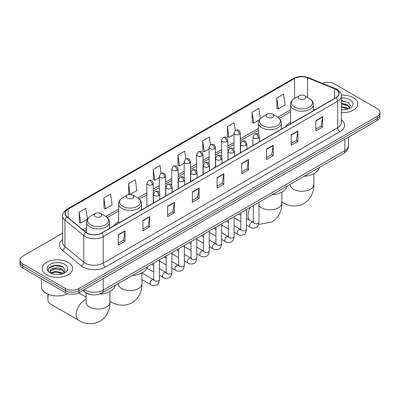<?xml version="1.0" encoding="UTF-8"?>
<svg xmlns="http://www.w3.org/2000/svg" width="400" height="400" viewBox="0 0 400 400"><rect width="100%" height="100%" fill="white"/><g stroke="black" fill="none" stroke-linecap="round" stroke-linejoin="round"><path stroke-width="0.6" d="M118.625 221.57A16.835 9.72 0 0 0 114 225.785M290.535 122.32A16.835 9.72 0 0 0 285.91 126.535M91.54 294.74A9.53 5.5 180 0 1 85.515 292.49L82.96 290.385M62.64 233.135L22.79 256.14A9.53 5.5 0 0 0 20 260.03L20 264.18A9.53 5.5 0 0 0 22.79 268.07L65.465 292.71A9.53 5.5 0 0 0 78.94 292.71L377.21 120.505A9.53 5.5 0 0 0 380 116.615L380 114.54A9.53 5.5 0 0 1 377.21 118.43A9.53 5.5 0 0 0 380 114.54L380 112.465A9.53 5.5 0 0 0 377.21 108.575L334.535 83.935A9.53 5.5 0 0 0 322.35 83.315M20 260.03A9.53 5.5 0 0 0 22.79 263.92L65.465 288.56A9.53 5.5 0 0 0 78.94 288.56L78.94 290.635L377.21 118.43L78.94 290.635A9.53 5.5 0 0 1 65.465 290.635A9.53 5.5 0 0 0 78.94 290.635L78.94 292.71M22.79 263.92L22.79 265.995L65.465 290.635L22.79 265.995A9.53 5.5 0 0 1 20 262.105A9.53 5.5 0 0 0 22.79 265.995L22.79 268.07M353.4 97.685A15.245 8.8 0 0 0 341.34 95.135A15.245 8.8 0 0 1 353.4 97.685A15.245 8.8 0 0 1 357.865 103.905A15.245 8.8 0 0 0 353.4 97.685M68.16 262.365A15.245 8.8 0 0 0 51.545 260.455A15.245 8.8 0 0 0 42.135 268.59A15.245 8.8 0 0 0 46.6 274.815A15.245 8.8 0 0 0 63.215 276.72A15.245 8.8 0 0 0 72.625 268.59A15.245 8.8 0 0 0 68.16 262.365A15.245 8.8 0 0 0 51.545 260.455A15.245 8.8 0 0 0 42.135 268.59A15.245 8.8 0 0 0 46.6 274.815A15.245 8.8 0 0 0 63.215 276.72A15.245 8.8 0 0 0 72.625 268.59A15.245 8.8 0 0 0 68.16 262.365M335.885 89.385A10.165 5.87 180 0 1 338.86 93.535A10.165 5.87 180 0 1 335.885 97.68L101.4 233.06A10.165 5.87 180 0 1 85.89 232.275L67.02 216.715A10.165 5.87 180 0 1 65.18 213.35A10.165 5.87 180 0 1 68.155 209.2L294.56 78.49A10.165 5.87 180 0 1 307.575 77.83L334.525 88.725A10.165 5.87 180 0 1 335.885 89.385M336.06 89.28A10.42 6.015 0 0 0 334.67 88.605L307.725 77.71A10.42 6.015 0 0 0 294.38 78.385L67.975 209.1A10.42 6.015 0 0 0 66.81 216.8L85.68 232.36A10.42 6.015 0 0 0 101.58 233.165L336.06 97.785A10.42 6.015 0 0 0 336.06 89.28M118.245 234.72L118.245 245.095L124.985 241.205L124.985 230.83L118.245 234.72M118.245 243.25L123.435 240.255L124.955 231.175A2.54 1.465 -120 0 0 124.985 230.83M123.39 240.285L124.985 241.205M142.95 220.455L142.95 230.83L149.69 226.94L149.69 216.565L142.95 220.455M142.95 228.99L148.14 225.99L149.66 216.91A2.54 1.465 -120 0 0 149.69 216.565M148.095 226.02L149.69 226.94M167.66 206.19L167.66 216.565L174.395 212.675L174.395 202.3L167.66 206.19M167.66 214.725L172.845 211.73L174.37 202.645A2.54 1.465 -120 0 0 174.395 202.3M172.8 211.755L174.395 212.675M192.365 191.93L192.365 202.3L199.1 198.41L199.1 188.035L192.365 191.93M192.365 200.46L197.555 197.465L199.075 188.38A2.54 1.465 -120 0 0 199.1 188.035M197.51 197.49L199.1 198.41M315.895 120.61L315.895 130.98L322.63 127.09L322.63 116.72L315.895 120.61M315.895 129.14L321.085 126.145L322.605 117.065A2.54 1.465 -120 0 0 322.63 116.72M321.035 126.17L322.63 127.09M291.185 134.87L291.185 145.245L297.925 141.355L297.925 130.98L291.185 134.87M291.185 143.405L296.375 140.41L297.9 131.325A2.54 1.465 -120 0 0 297.925 130.98M296.33 140.435L297.925 141.355M266.48 149.135L266.48 159.51L273.22 155.62L273.22 145.245L266.48 149.135M266.48 157.67L271.67 154.675L273.19 145.59A2.54 1.465 -120 0 0 273.22 145.245M271.625 154.7L273.22 155.62M241.775 163.4L241.775 173.775L248.515 169.885L248.515 159.51L241.775 163.4M241.775 171.935L246.965 168.935L248.485 159.855A2.54 1.465 -120 0 0 248.515 159.51M246.92 168.965L248.515 169.885M217.07 177.665L217.07 188.04L223.81 184.15L223.81 173.775L217.07 177.665M217.07 186.195L222.26 183.2L223.78 174.12A2.54 1.465 -120 0 0 223.81 173.775M222.215 183.225L223.81 184.15M341.4 112.68A15.245 8.8 0 0 0 357.865 103.905A15.245 8.8 0 0 1 341.4 112.68M78.94 288.56L377.21 116.355A9.53 5.5 0 0 0 380 112.465M130.305 194.35L136.835 190.58L135.315 179.74L128.575 183.63L128.685 193.94M103.87 197.895L105.39 208.73L112.13 204.84L110.61 194L103.87 197.895L103.98 208.205M79.165 212.155L80.685 222.995L87.425 219.105L85.905 208.265L79.165 212.155L79.275 222.47M210.525 144.74L209.435 136.945L202.695 140.835L202.805 151.15M235.235 130.495L234.14 122.685L227.4 126.575L227.51 136.885M260.29 118.715L258.845 108.42L252.105 112.31L252.215 122.62M276.815 98.045L278.335 108.885L285.07 104.995L283.55 94.155L276.815 98.045L276.92 108.355M161.115 173.27L160.02 165.475L153.285 169.365L153.39 179.675M185.82 159L184.725 151.21L177.99 155.1L178.1 165.41M177.99 155.1L179.51 165.94L184.2 163.23M179.51 165.94L177.99 165.37M202.695 140.835L204.215 151.675L209.085 148.865M204.215 151.675L202.695 151.11M227.4 126.575L228.92 137.41L233.97 134.495M228.92 137.41L227.4 136.845M252.105 112.31L253.63 123.15L259.49 119.765M253.63 123.15L252.105 122.58M278.335 108.885L276.815 108.315M153.285 169.365L154.805 180.205L159.315 177.6M154.805 180.205L153.285 179.635M129.78 194.35L128.575 193.9M128.575 183.63L130.08 194.345M105.39 208.73L103.87 208.165M80.685 222.995L79.165 222.425M341.4 109.775L343.295 109.87M341.4 106.48L347.695 108.14L348.535 108.815M341.4 107.305L347.845 109.07M341.4 103.19L347.695 104.845L349.76 107.695M341.4 104.01L347.695 105.67L349.595 107.91M341.4 109.845A10.355 5.98 0 0 0 349.945 108.135A10.355 5.98 0 0 0 349.945 99.68A10.355 5.98 0 0 0 341.4 97.97M348.78 108.71L350.405 105.525L348.35 102.435L341.4 100.585M341.4 100.905L348.21 102.34M341.4 104.2L345.92 104.765M341.4 107.49L345.92 108.055M299.275 98.85A3.81 2.2 0 0 0 304.665 98.85A3.81 2.2 0 0 0 304.665 95.735L309.395 98.47A10.505 6.065 0 0 1 309.395 107.045A10.505 6.065 0 0 1 294.54 107.045A10.505 6.065 0 0 1 294.54 98.47C291.955 100.005 290.62 102.045 290.535 104.59A11.435 6.6 0 0 0 293.885 109.26A11.435 6.6 0 0 0 306.345 110.69A11.435 6.6 0 0 0 313.405 104.59C313.32 102.045 311.985 100.005 309.395 98.47L304.665 95.735A3.81 2.2 0 0 0 299.275 95.735A3.81 2.2 0 0 0 299.275 98.85M304.07 176.29A17.47 10.085 0 0 0 319.31 167.49M267.245 117.34A3.81 2.2 0 0 0 272.635 117.34A3.81 2.2 0 0 0 272.635 114.23L277.37 116.96A10.505 6.065 0 0 1 277.37 125.535A10.505 6.065 0 0 1 262.515 125.535A10.505 6.065 0 0 1 262.51 116.96C259.925 118.495 258.59 120.54 258.505 123.085A11.435 6.6 0 0 0 261.855 127.75A11.435 6.6 0 0 0 274.315 129.18A11.435 6.6 0 0 0 281.375 123.085C281.29 120.54 279.955 118.495 277.37 116.96L272.635 114.23A3.81 2.2 0 0 0 267.245 114.23A3.81 2.2 0 0 0 267.245 117.34M272.04 194.785A17.47 10.085 0 0 0 287.285 185.985M127.365 198.1A3.81 2.2 0 0 0 132.755 198.1A3.81 2.2 0 0 0 132.755 194.99L137.485 197.72A10.505 6.065 0 0 1 137.49 197.72A10.505 6.065 0 0 1 137.485 206.295A10.505 6.065 0 0 1 122.63 206.295A10.505 6.065 0 0 1 122.63 197.72C120.045 199.255 118.71 201.295 118.625 203.84A11.435 6.6 0 0 0 121.975 208.51A11.435 6.6 0 0 0 134.435 209.94A11.435 6.6 0 0 0 141.495 203.84C141.41 201.295 140.075 199.255 137.49 197.72L132.755 194.99A3.81 2.2 0 0 0 127.365 194.99A3.81 2.2 0 0 0 127.365 198.1M132.16 275.545A17.47 10.085 0 0 0 147.405 266.74M48.49 294.34A11.91 6.875 120 0 0 47.835 298.48L47.835 295.885A8.735 5.045 -60 0 1 48 294.145M47.835 298.48A11.91 6.875 120 0 0 50.3 303.93L78.6 320.27A11.91 6.875 -60 0 1 76.775 310.725A11.91 6.875 -60 0 1 84.555 300.23A11.91 6.875 -60 0 1 86.12 299.495M95.335 216.59A3.81 2.2 0 0 0 100.725 216.59A3.81 2.2 0 0 0 100.725 213.48L105.46 216.21A10.505 6.065 0 0 1 105.46 224.79A10.505 6.065 0 0 1 90.605 224.79A10.505 6.065 0 0 1 90.605 216.21C88.015 217.75 86.68 219.79 86.595 222.335A11.435 6.6 0 0 0 89.945 227A11.435 6.6 0 0 0 102.41 228.435A11.435 6.6 0 0 0 109.465 222.335C109.38 219.79 108.045 217.75 105.46 216.21L100.725 213.48A3.81 2.2 0 0 0 95.335 213.48A3.81 2.2 0 0 0 95.335 216.59M99.59 294.065A17.47 10.085 0 0 0 115.375 285.235M41.5 278.87L41.5 286.745A15.88 9.17 0 0 0 46.15 293.225A15.88 9.17 0 0 0 67.755 293.685M55.66 274.485L58.05 274.555M50.9 272.965L55.52 271.2L62.455 272.825L63.295 273.495M51.325 273.41L55.52 272.025L62.605 273.75M50.97 273.285L50.23 271.545A7.18 4.145 0 0 0 51.385 273.465M64.515 272.38L62.455 269.53C58.145 266.315 49.28 268.3 50.23 271.545L50.2 271.23M50.245 271.645L50.445 271.115L55.52 268.73L62.455 270.355L64.355 272.59M63.54 273.395L65.16 270.21L63.11 267.12C55.845 261.895 42.935 268.775 50.39 272.995L50.76 273.22M64.7 264.36A10.355 5.98 0 0 0 50.055 264.36A10.355 5.98 0 0 0 50.055 272.815A10.355 5.98 0 0 0 64.7 272.815A10.355 5.98 0 0 0 64.7 264.36M48.875 268.155L54.955 265.66L62.97 267.025M52.675 269.37L54.955 268.955L60.675 269.445M52.675 272.66L54.955 272.25L60.675 272.74M84.375 289.57A12.705 7.335 0 0 0 85.23 290.115A12.705 7.335 0 0 0 103.2 290.115L344.865 150.59A12.705 7.335 0 0 0 348.59 145.4C348.68 148.555 347 151.255 343.55 153.495L101.88 293.025A6.355 3.67 60 0 0 103.2 290.115L103.2 278.705M344.865 139.175L344.865 150.59A6.355 3.67 60 0 1 343.55 153.495M83.86 289.865A6.355 4.25 129.5 0 0 84.97 291.935L83.04 290.34M377.21 120.505L377.21 116.355M65.465 292.71L65.465 288.56M341.4 119.67A15.88 9.17 180 0 1 339.925 131.655L105.445 267.035A3.175 1.835 60 0 1 103.2 263.145L337.68 127.765A12.705 7.335 0 0 0 341.4 122.58L341.4 96.02A12.705 7.335 180 0 1 337.68 101.21A3.175 1.835 -120 0 0 336.06 97.785M105.445 267.035A15.88 9.17 180 0 1 82.985 267.035A15.88 9.17 180 0 1 81.205 265.81L62.335 250.25A15.88 9.17 180 0 1 62.64 239.49M85.23 263.145A12.705 7.335 0 0 0 103.2 263.145L103.2 236.585A12.705 7.335 180 0 1 83.805 235.605L64.935 220.05A12.705 7.335 180 0 1 62.64 215.84L62.64 242.4A12.705 7.335 0 0 0 64.935 246.605L83.805 262.165A12.705 7.335 0 0 0 85.23 263.145M341.4 96.02C341.825 94.04 340.365 91.825 337.02 89.38L335.35 88.57A3.175 1.49 112 0 0 334.67 88.605M335.35 88.57L308.405 77.675C303.14 75.815 298.145 76.085 293.42 78.485A3.175 1.835 60 0 1 294.38 78.385M67.975 209.1A3.175 1.835 -120 0 0 67.02 209.2C63.72 211.57 62.26 213.785 62.64 215.84M66.81 216.8A3.175 2.125 129.5 0 0 64.935 220.05L64.935 246.605A3.175 2.125 -50.5 0 1 62.335 250.25M308.405 77.675A3.175 1.49 112 0 0 307.725 77.71M85.68 232.36A3.175 2.125 129.5 0 0 83.805 235.605L83.805 262.165A3.175 2.125 -50.5 0 1 81.205 265.81M101.58 233.165A3.175 1.835 60 0 1 103.2 236.585L337.68 101.21L337.68 127.765A3.175 1.835 60 0 0 339.925 131.655M68.155 209.2L68.155 217.655M334.525 88.725L334.525 98.465M307.575 77.83L307.575 97.42M314.855 109.82L313.405 109.235M294.56 78.49L294.56 98.46M290.535 109.86L277.79 117.215M258.505 128.35L240.325 138.85M233.97 142.515L227.88 146.03M221.53 149.7L215.44 153.215M209.085 156.885L202.995 160.4M196.645 164.065L190.555 167.585M184.2 171.25L178.11 174.765M171.76 178.435L165.67 181.95M159.315 185.62L153.225 189.135M146.875 192.8L137.91 197.975M118.625 209.11L105.88 216.47M86.595 227.6L82.845 229.765M217.07 177.995L223.78 174.12M241.775 163.73L248.485 159.855M266.48 149.465L273.19 145.59M291.185 135.2L297.9 131.325M315.895 120.935L322.605 117.065M192.365 192.255L199.075 188.38M167.66 206.52L174.37 202.645M142.95 220.785L149.66 216.91M118.245 235.05L124.955 231.175M313.88 173.655L313.88 184.435A11.91 6.875 180 0 1 310.39 189.295A11.91 6.875 180 0 1 293.545 189.295A11.91 6.875 180 0 1 290.055 184.435L290.085 184.9M313.88 184.435C314.04 190.415 311.815 198.675 303.975 203.475C295.9 207.865 287.635 205.66 282.535 202.53A11.91 6.875 -60 0 1 281.85 202.03M281.85 192.15L281.85 202.925A11.91 6.875 180 0 1 278.365 207.785A11.91 6.875 180 0 1 261.52 207.785A11.91 6.875 180 0 1 258.985 205.625M249.4 220.08A11.91 6.875 -60 0 1 250.555 207.19M141.97 272.91L141.97 283.685A11.91 6.875 180 0 1 138.48 288.545A11.91 6.875 180 0 1 121.635 288.545A11.91 6.875 180 0 1 118.15 283.685L118.175 284.15M141.97 283.685C142.13 289.665 139.91 297.925 132.07 302.725C123.995 307.115 115.73 304.91 110.63 301.78A11.91 6.875 -60 0 1 109.945 301.28M109.945 291.4L109.945 302.175A11.91 6.875 180 0 1 106.455 307.04A11.91 6.875 180 0 1 89.61 307.04A11.91 6.875 180 0 1 86.12 302.175L86.15 302.64M258.375 138.1A3.175 1.835 0 0 0 259.305 136.805C258.015 132.73 256.76 133.54 254.54 134.055A3.175 1.835 60 0 1 256.125 134.21A3.175 1.835 -120 0 1 258.375 138.1A3.175 1.835 0 0 1 253.88 138.1A3.175 1.835 0 0 1 252.95 136.805L254.54 134.055M246.545 225.03L250.205 227.145A2.86 1.65 -60 0 1 249.77 224.855A2.86 1.65 -60 0 1 251.635 222.335A2.86 1.65 -60 0 1 251.76 222.27A2.86 1.65 -60 0 1 253.065 222.195L246.545 218.43M253.435 222.485L253.175 222.695L253.27 222.075A2.86 1.65 -0 0 0 254.105 223.245A2.86 1.65 -0 0 0 258.02 223.315A2.86 1.65 -0 0 0 258.985 222.075C258.595 225.395 257.565 227.25 255.9 227.64C253.515 228.365 251.615 228.2 250.205 227.145M245.93 145.285A3.175 1.835 0 0 0 246.86 143.99C245.57 139.915 244.32 140.725 242.095 141.235A3.175 1.835 60 0 1 243.685 141.395A3.175 1.835 -120 0 1 245.93 145.285A3.175 1.835 0 0 1 241.44 145.285A3.175 1.835 0 0 1 240.51 143.99L242.095 141.235M234.1 232.215L237.765 234.33A2.86 1.65 -60 0 1 237.325 232.04A2.86 1.65 -60 0 1 239.195 229.52A2.86 1.65 -60 0 1 239.32 229.45A2.86 1.65 -60 0 1 240.62 229.38L234.1 225.615M240.99 229.665L240.735 229.88L240.825 229.26A2.86 1.65 -0 0 0 241.665 230.43A2.86 1.65 -0 0 0 245.575 230.5A2.86 1.65 -0 0 0 246.545 229.26C246.15 232.58 245.125 234.435 243.46 234.825C241.07 235.55 239.17 235.385 237.765 234.33M233.49 152.47A3.175 1.835 0 0 0 234.42 151.17C233.13 147.095 231.875 147.91 229.655 148.42A3.175 1.835 60 0 1 231.24 148.58A3.175 1.835 -120 0 1 233.49 152.47A3.175 1.835 0 0 1 228.995 152.47A3.175 1.835 0 0 1 228.065 151.17L229.655 148.42M221.66 239.4L225.32 241.515A2.86 1.65 -60 0 1 224.88 239.225A2.86 1.65 -60 0 1 226.75 236.705A2.86 1.65 -60 0 1 226.875 236.635A2.86 1.65 -60 0 1 228.18 236.565L221.66 232.795M228.545 236.85L228.29 237.06L228.385 236.445A2.86 1.65 -0 0 0 229.22 237.61A2.86 1.65 -0 0 0 233.13 237.685A2.86 1.65 -0 0 0 234.1 236.445C233.71 239.765 232.68 241.62 231.015 242.005C228.625 242.735 226.73 242.57 225.32 241.515M221.045 159.65A3.175 1.835 0 0 0 221.975 158.355C220.685 154.28 219.435 155.095 217.21 155.605A3.175 1.835 60 0 1 218.8 155.76A3.175 1.835 -120 0 1 221.045 159.65A3.175 1.835 0 0 1 216.555 159.65A3.175 1.835 0 0 1 215.625 158.355L217.21 155.605M209.215 246.585L212.88 248.7A2.86 1.65 -60 0 1 212.44 246.405A2.86 1.65 -60 0 1 214.305 243.89A2.86 1.65 -60 0 1 214.435 243.82A2.86 1.65 -60 0 1 215.735 243.745L209.215 239.98M216.105 244.035L215.85 244.245L215.94 243.63A2.86 1.65 -0 0 0 216.78 244.795A2.86 1.65 -0 0 0 220.69 244.865A2.86 1.65 -0 0 0 221.66 243.63C221.265 246.95 220.24 248.8 218.575 249.19C216.185 249.92 214.285 249.755 212.88 248.7M208.6 166.835A3.175 1.835 0 0 0 209.53 165.54C208.245 161.465 206.99 162.275 204.77 162.79A3.175 1.835 60 0 1 206.355 162.945A3.175 1.835 -120 0 1 208.6 166.835A3.175 1.835 0 0 1 204.11 166.835A3.175 1.835 0 0 1 203.18 165.54L204.77 162.79M196.77 253.765L200.435 255.88A2.86 1.65 -60 0 1 199.995 253.59A2.86 1.65 -60 0 1 201.865 251.07A2.86 1.65 -60 0 1 201.99 251.005A2.86 1.65 -60 0 1 203.295 250.93L196.77 247.165M203.66 251.22L203.405 251.43L203.495 250.81A2.86 1.65 -0 0 0 204.335 251.98A2.86 1.65 -0 0 0 208.245 252.05A2.86 1.65 -0 0 0 209.215 250.81C208.825 254.13 207.795 255.985 206.13 256.375C203.74 257.1 201.845 256.935 200.435 255.88M196.16 174.02A3.175 1.835 0 0 0 197.09 172.725C195.8 168.65 194.55 169.46 192.325 169.97A3.175 1.835 60 0 1 193.915 170.13A3.175 1.835 -120 0 1 196.16 174.02A3.175 1.835 0 0 1 191.665 174.02A3.175 1.835 0 0 1 190.735 172.725L192.325 169.97M184.33 260.95L187.99 263.065A2.86 1.65 -60 0 1 187.555 260.775A2.86 1.65 -60 0 1 189.42 258.255A2.86 1.65 -60 0 1 189.55 258.185A2.86 1.65 -60 0 1 190.85 258.115L184.33 254.35M191.22 258.4L190.965 258.615L191.055 257.995A2.86 1.65 -0 0 0 191.89 259.165A2.86 1.65 -0 0 0 195.805 259.235A2.86 1.65 -0 0 0 196.77 257.995C196.38 261.315 195.35 263.17 193.69 263.56C191.3 264.285 189.4 264.12 187.99 263.065M183.715 181.205A3.175 1.835 0 0 0 184.645 179.905C183.36 175.835 182.105 176.645 179.88 177.155A3.175 1.835 60 0 1 181.47 177.315A3.175 1.835 -120 0 1 183.715 181.205A3.175 1.835 0 0 1 179.225 181.205A3.175 1.835 0 0 1 178.295 179.905L179.88 177.155M171.885 268.135L175.55 270.25A2.86 1.65 -60 0 1 175.11 267.96A2.86 1.65 -60 0 1 176.98 265.44A2.86 1.65 -60 0 1 177.105 265.37A2.86 1.65 -60 0 1 178.41 265.3L171.885 261.535M178.775 265.585L178.52 265.795L178.61 265.18A2.86 1.65 -0 0 0 179.45 266.345A2.86 1.65 -0 0 0 183.36 266.42A2.86 1.65 -0 0 0 184.33 265.18C183.935 268.5 182.91 270.355 181.245 270.74C178.855 271.47 176.96 271.305 175.55 270.25M171.275 188.385A3.175 1.835 0 0 0 172.205 187.09C170.915 183.015 169.66 183.83 167.44 184.34A3.175 1.835 60 0 1 169.03 184.495A3.175 1.835 -120 0 1 171.275 188.385A3.175 1.835 0 0 1 166.78 188.385A3.175 1.835 0 0 1 165.85 187.09L167.44 184.34M159.445 275.32L163.105 277.435A2.86 1.65 -60 0 1 162.67 275.14A2.86 1.65 -60 0 1 164.535 272.625A2.86 1.65 -60 0 1 164.665 272.555A2.86 1.65 -60 0 1 165.965 272.48L159.445 268.715M166.335 272.77L166.075 272.98L166.17 272.365A2.86 1.65 -0 0 0 167.005 273.53A2.86 1.65 -0 0 0 170.92 273.6A2.86 1.65 -0 0 0 171.885 272.365C171.495 275.685 170.465 277.535 168.8 277.925C166.415 278.655 164.515 278.49 163.105 277.435M158.83 195.57A3.175 1.835 0 0 0 159.76 194.275C158.47 190.2 157.22 191.01 154.995 191.525A3.175 1.835 60 0 1 156.585 191.68A3.175 1.835 -120 0 1 158.83 195.57A3.175 1.835 0 0 1 154.34 195.57A3.175 1.835 0 0 1 153.41 194.275L154.995 191.525M141.97 279.6L150.665 284.615A2.86 1.65 -60 0 1 150.225 282.325A2.86 1.65 -60 0 1 152.095 279.805A2.86 1.65 -60 0 1 152.22 279.74A2.86 1.65 -60 0 1 153.52 279.665L141.97 272.995M153.89 279.955L153.635 280.165L153.725 279.55A2.86 1.65 -0 0 0 154.565 280.715A2.86 1.65 -0 0 0 158.475 280.785A2.86 1.65 -0 0 0 159.445 279.55C159.05 282.865 158.025 284.72 156.36 285.11C153.97 285.835 152.07 285.67 150.665 284.615M239.395 134.325A3.175 1.835 0 0 0 240.325 133.03C239.035 128.955 237.785 129.77 235.56 130.28A3.175 1.835 60 0 1 237.15 130.435A3.175 1.835 -120 0 1 239.395 134.325A3.175 1.835 0 0 1 234.905 134.325A3.175 1.835 0 0 1 233.97 133.03L235.56 130.28M226.95 141.51A3.175 1.835 0 0 0 227.88 140.215C226.595 136.14 225.34 136.95 223.12 137.465A3.175 1.835 60 0 1 224.705 137.62A3.175 1.835 -120 0 1 226.95 141.51A3.175 1.835 0 0 1 222.46 141.51A3.175 1.835 0 0 1 221.53 140.215L223.12 137.465M214.51 148.695A3.175 1.835 0 0 0 215.44 147.4C214.15 143.325 212.9 144.135 210.675 144.645A3.175 1.835 60 0 1 212.265 144.805A3.175 1.835 -120 0 1 214.51 148.695A3.175 1.835 0 0 1 210.015 148.695A3.175 1.835 0 0 1 209.085 147.4L210.675 144.645M202.065 155.88A3.175 1.835 0 0 0 202.995 154.58C201.71 150.51 200.455 151.32 198.23 151.83A3.175 1.835 60 0 1 199.82 151.99A3.175 1.835 -120 0 1 202.065 155.88A3.175 1.835 0 0 1 197.575 155.88A3.175 1.835 0 0 1 196.645 154.58L198.23 151.83M189.625 163.065A3.175 1.835 0 0 0 190.555 161.765C189.265 157.69 188.01 158.505 185.79 159.015A3.175 1.835 60 0 1 187.38 159.17A3.175 1.835 -120 0 1 189.625 163.065A3.175 1.835 0 0 1 185.13 163.065A3.175 1.835 0 0 1 184.2 161.765L185.79 159.015M177.18 170.245A3.175 1.835 0 0 0 178.11 168.95C176.82 164.875 175.57 165.685 173.345 166.2A3.175 1.835 60 0 1 174.935 166.355A3.175 1.835 -120 0 1 177.18 170.245A3.175 1.835 0 0 1 172.69 170.245A3.175 1.835 0 0 1 171.76 168.95L173.345 166.2M164.74 177.43A3.175 1.835 0 0 0 165.67 176.135C164.38 172.06 163.125 172.87 160.905 173.385A3.175 1.835 60 0 1 162.49 173.54A3.175 1.835 -120 0 1 164.74 177.43A3.175 1.835 0 0 1 160.245 177.43A3.175 1.835 0 0 1 159.315 176.135L160.905 173.385M152.295 184.615A3.175 1.835 0 0 0 153.225 183.315C151.935 179.245 150.685 180.055 148.46 180.565A3.175 1.835 60 0 1 150.05 180.725A3.175 1.835 -120 0 1 152.295 184.615A3.175 1.835 0 0 1 147.805 184.615A3.175 1.835 0 0 1 146.875 183.315L148.46 180.565M101.88 293.025C96.77 295.59 91.66 295.59 86.545 293.025L84.97 291.935M348.59 145.4L348.59 137.03M293.42 78.485L67.02 209.2M290.535 111.795L279.215 118.33M258.505 130.285L240.325 140.78M233.97 144.45L227.88 147.965M221.53 151.635L215.44 155.15M209.085 158.815L202.995 162.335M196.645 166L190.555 169.515M184.2 173.185L178.11 176.7M171.76 180.37L165.67 183.885M159.315 187.55L153.225 191.07M146.875 194.735L139.33 199.09M118.625 211.045L107.305 217.58M86.595 229.535L84.225 230.905M282.535 202.53L281.85 202.135M313.405 110.66L313.405 104.59M290.535 123.865L290.535 104.59M299.275 95.735L294.54 98.47M281.85 202.925C282.01 208.905 279.79 217.165 271.95 221.965L259.76 224.27L258.725 224.11M281.375 129.15L281.375 123.085M258.505 134.7L258.505 123.085M267.245 114.23L262.51 116.96M110.63 301.78L109.945 301.385M141.495 209.91L141.495 203.84M118.625 223.115L118.625 203.84M127.365 194.99L122.63 197.72M109.945 302.175C110.105 308.155 107.88 316.415 100.04 321.215C91.965 325.605 83.7 323.4 78.6 320.27M109.465 228.4L109.465 222.335M86.595 232.795L86.595 222.335M95.335 213.48L90.605 216.21M86.12 297.105L78.72 292.83M86.12 292.94L86.12 302.175M253.645 222.425L253.065 222.195M258.985 202.32L258.985 222.075M259.305 141.895L259.305 136.805M240.825 221.73L234.1 217.85M253.27 205.62L253.27 222.075M252.95 145.56L252.95 136.805M240.825 215.13L238.815 213.965M241.2 229.61L240.62 229.38M246.545 209.505L246.545 229.26M246.86 149.08L246.86 143.99M228.385 228.915L221.66 225.03M240.825 212.805L240.825 229.26M240.51 152.745L240.51 143.99M228.385 222.315L226.37 221.15M228.76 236.79L228.18 236.565M234.1 216.69L234.1 236.445M234.42 156.26L234.42 151.17M215.94 236.1L209.215 232.215M228.385 219.99L228.385 236.445M228.065 159.93L228.065 151.17M215.94 229.495L213.925 228.335M216.315 243.975L215.735 243.745M221.66 223.87L221.66 243.63M221.975 163.445L221.975 158.355M203.495 243.28L196.77 239.4M215.94 227.17L215.94 243.63M215.625 167.115L215.625 158.355M203.495 236.68L201.485 235.52M203.875 251.16L203.295 250.93M209.215 231.055L209.215 250.81M209.53 170.63L209.53 165.54M191.055 250.465L184.33 246.585M203.495 234.355L203.495 250.81M203.18 174.295L203.18 165.54M191.055 243.865L189.04 242.7M191.43 258.345L190.85 258.115M196.77 238.24L196.77 257.995M197.09 177.815L197.09 172.725M178.61 257.65L171.885 253.765M191.055 241.54L191.055 257.995M190.735 181.48L190.735 172.725M178.61 251.05L176.6 249.885M178.99 265.525L178.41 265.3M184.33 245.425L184.33 265.18M184.645 184.995L184.645 179.905M166.17 264.835L159.445 260.95M178.61 248.725L178.61 265.18M178.295 188.665L178.295 179.905M166.17 258.23L164.155 257.07M166.545 272.71L165.965 272.48M171.885 252.605L171.885 272.365M172.205 192.18L172.205 187.09M153.725 272.015L146.95 268.105M166.17 255.905L166.17 272.365M165.85 195.85L165.85 187.09M153.725 265.415L151.715 264.255M154.105 279.895L153.52 279.665M159.445 259.79L159.445 279.55M159.76 199.365L159.76 194.275M153.725 263.09L153.725 279.55M153.41 203.035L153.41 194.275M240.325 152.85L240.325 133.03M233.97 149.55L233.97 133.03M227.88 160.035L227.88 140.215M221.53 156.735L221.53 140.215M215.44 167.22L215.44 147.4M209.085 163.915L209.085 147.4M202.995 174.405L202.995 154.58M196.645 171.1L196.645 154.58M190.555 181.585L190.555 161.765M184.2 178.285L184.2 161.765M178.11 188.77L178.11 168.95M171.76 185.47L171.76 168.95M165.67 195.955L165.67 176.135M159.315 192.65L159.315 176.135M153.225 203.14L153.225 183.315M146.875 206.805L146.875 183.315"/></g></svg>

